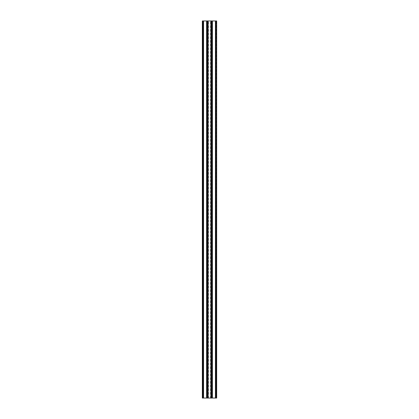 <?xml version="1.0" encoding="UTF-8"?>
<svg xmlns="http://www.w3.org/2000/svg" width="419" height="419" viewBox="0 0 419 419"><rect width="100%" height="100%" fill="white"/><g stroke="black" fill="none" stroke-linecap="round" stroke-linejoin="round"><path stroke-width="0.31" stroke-dasharray="2.1 1.57" d="M203.278 398.05L203.278 20.95M203.655 398.05L206.577 398.05L203.655 398.05L203.561 20.95L206.577 20.95L203.655 20.95M212.14 398.05L212.14 20.95M206.86 398.05L206.86 20.95M202.335 398.05L211.532 398.05L211.155 398.05L211.155 20.95L216.665 20.95L216.665 398.05L216.288 398.05L216.288 20.95M202.335 20.95L211.155 20.95M212.517 398.05L215.439 398.05L212.517 398.05L212.423 20.95L215.439 20.95L212.517 20.95M211.422 398.05L211.422 20.95M211.532 398.05L211.532 20.95M211.155 398.05L216.288 398.05M207.918 398.05L207.918 20.95M207.468 398.05L207.468 20.95M207.578 398.05L207.578 20.95M207.845 398.05L207.845 20.95M211.082 398.05L211.082 20.95M215.722 398.05L215.722 20.95M211.291 398.05L211.291 20.95M207.709 398.05L207.709 20.95M206.483 398.05L206.483 20.95M210.558 398.05L210.558 20.95M210.883 398.05L210.883 20.95M215.345 398.05L215.345 20.95M210.616 398.05L210.616 20.95M208.384 398.05L208.384 20.95M208.196 398.05L208.196 20.95M210.804 398.05L210.804 20.95M208.442 398.05L208.442 20.95M208.117 398.05L208.117 20.95M202.712 398.05L202.712 20.95M210.532 398.05L210.532 20.95M208.468 398.05L208.468 20.95"/><path stroke-width="0.63" d="M216.592 398.05L216.665 20.95L216.665 398.05L203.278 398.05L203.278 20.95L202.335 20.95L202.335 398.05L202.335 20.95M212.14 398.05L212.14 20.95L203.278 20.95M203.278 398.05L202.335 398.05M216.592 20.95L212.14 20.95M215.722 398.05L215.722 20.95M206.86 398.05L206.86 20.95M211.291 398.05L211.291 20.95M207.709 398.05L207.709 20.95M206.577 20.95L206.577 398.05M215.439 20.95L215.439 398.05M203.032 398.05L203.032 20.95M203.105 398.05L203.105 20.95M215.895 398.05L215.895 20.95M215.968 398.05L215.968 20.95M211.967 398.05L211.967 20.95M211.894 398.05L211.894 20.95M202.408 398.05L202.408 20.95M207.033 398.05L207.033 20.95M210.914 398.05L210.914 20.95M207.106 398.05L207.106 20.95M207.463 398.05L207.463 20.95M207.536 398.05L207.536 20.95M211.464 398.05L211.464 20.95M211.537 398.05L211.537 20.95M208.086 398.05L208.086 20.95M203.561 398.05L203.561 20.95M212.423 398.05L212.423 20.95"/></g></svg>
